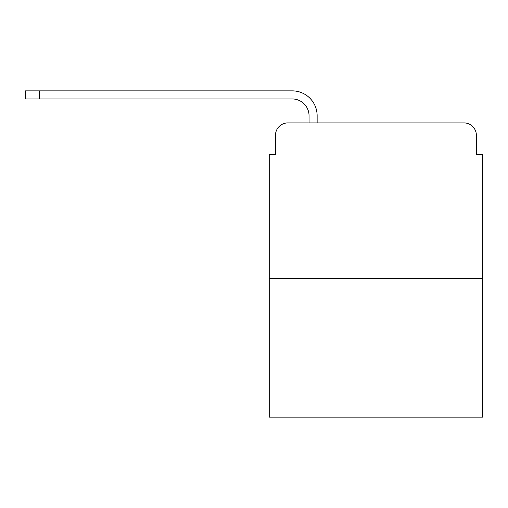<?xml version="1.0" encoding="UTF-8"?>
<svg xmlns="http://www.w3.org/2000/svg" width="508" height="508" viewBox="0 0 508 508"><rect width="100%" height="100%" fill="white"/><g stroke="black" fill="none" stroke-linecap="round" stroke-linejoin="round"><path stroke-width="0.76" d="M275.463 135.344L275.463 154.629L275.463 135.344A12.44 12.44 0 0 1 287.903 122.904L309.048 122.904L309.048 115.754A16.796 16.796 0 0 0 292.252 98.958L25.4 98.958L25.4 90.868L292.252 90.868A24.879 24.879 0 0 1 317.138 115.754L317.138 122.904L327.4 122.904M482.6 278.416L269.24 278.416L269.24 417.132L482.6 417.132L482.6 154.629L476.377 154.629L476.377 135.344A12.44 12.44 0 0 0 463.937 122.904L287.903 122.904M269.24 278.416L269.24 154.629L275.463 154.629M424.44 122.904L463.937 122.904M476.377 154.629L476.377 135.344M309.048 115.754A16.796 16.796 0 0 0 292.252 98.958A16.796 16.796 0 0 1 309.048 115.754A16.796 16.796 0 0 0 292.252 98.958A16.796 16.796 0 0 1 309.048 115.754A16.796 16.796 0 0 0 292.252 98.958A16.796 16.796 0 0 1 309.048 115.754A16.796 16.796 0 0 0 292.252 98.958A16.796 16.796 0 0 1 309.048 115.754A16.796 16.796 0 0 0 292.252 98.958A16.796 16.796 0 0 1 309.048 115.754A16.796 16.796 0 0 0 292.252 98.958A16.796 16.796 0 0 1 309.048 115.754A16.796 16.796 0 0 0 292.252 98.958A16.796 16.796 0 0 1 309.048 115.754A16.796 16.796 0 0 0 292.252 98.958A16.796 16.796 0 0 1 309.048 115.754A16.796 16.796 0 0 0 292.252 98.958A16.796 16.796 0 0 1 309.048 115.754M39.395 90.868L292.252 90.868L39.395 90.868L292.252 90.868L39.395 90.868L292.252 90.868L39.395 90.868L292.252 90.868L39.395 90.868L292.252 90.868L39.395 90.868L292.252 90.868L39.395 90.868L292.252 90.868L39.395 90.868L292.252 90.868L39.395 90.868L292.252 90.868L39.395 90.868L39.395 98.958"/></g></svg>
